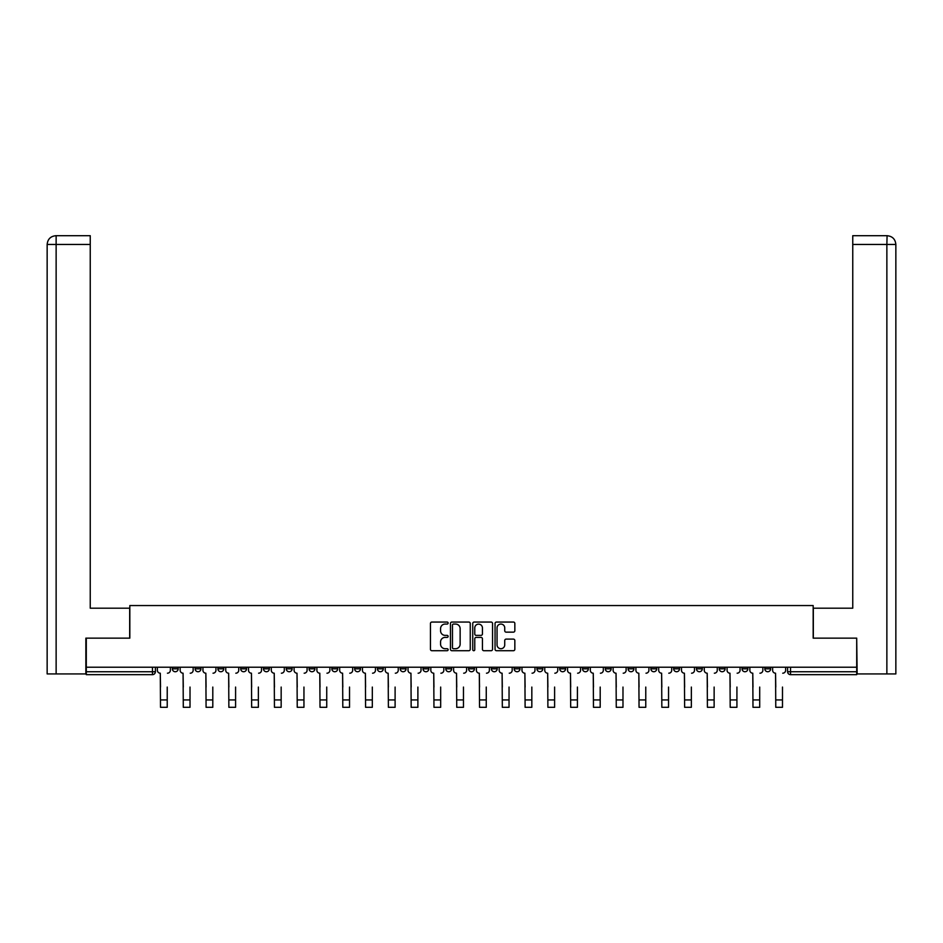 <?xml version="1.0" encoding="UTF-8"?>
<svg xmlns="http://www.w3.org/2000/svg" width="943" height="943" viewBox="0 0 943 943"><rect width="100%" height="100%" fill="white"/><g stroke="black" fill="none" stroke-linecap="round" stroke-linejoin="round"><path stroke-width="1.41" d="M448.125 623.052A1.002 1.002 0 0 0 447.123 622.05L431.894 622.05A1.438 1.438 0 0 0 430.456 623.476L430.456 649.291A1.438 1.438 0 0 0 431.894 650.717L447.123 650.717A1.002 1.002 0 0 0 448.125 649.715A1.002 1.002 0 0 0 447.123 648.713L445.155 648.713A4.585 4.585 0 0 1 440.57 644.128L440.57 641.971A4.585 4.585 0 0 1 445.155 637.385L447.123 637.385A1.002 1.002 0 0 0 448.125 636.384A1.002 1.002 0 0 0 447.123 635.382L445.155 635.382A4.585 4.585 0 0 1 440.57 630.796L440.57 628.639A4.585 4.585 0 0 1 445.155 624.054L447.123 624.054A1.002 1.002 0 0 0 448.125 623.052M764.82 667.208L764.82 668.811L770.667 668.811A2.923 2.923 0 0 1 767.743 671.734A2.923 2.923 0 0 1 764.82 668.811L764.82 667.208M628.097 667.208L628.097 668.811L633.932 668.811A2.923 2.923 0 0 1 631.02 671.734A2.923 2.923 0 0 1 628.097 668.811L628.097 667.208M605.3 667.208L605.3 668.811L611.147 668.811A2.923 2.923 0 0 1 608.223 671.734A2.923 2.923 0 0 1 605.3 668.811L605.3 667.208M582.515 667.208L582.515 668.811L588.361 668.811A2.923 2.923 0 0 1 585.438 671.734A2.923 2.923 0 0 1 582.515 668.811L582.515 667.208M536.944 667.208L536.944 668.811L542.791 668.811A2.923 2.923 0 0 1 539.867 671.734A2.923 2.923 0 0 1 536.944 668.811L536.944 667.208M491.362 668.811L491.362 667.208L491.362 668.811A2.923 2.923 0 0 0 494.285 671.734A2.923 2.923 0 0 1 491.362 668.811L497.209 668.811A2.923 2.923 0 0 1 494.285 671.734A2.923 2.923 0 0 0 497.209 668.811L497.209 667.208L497.209 668.811M468.577 668.811L468.577 667.208L468.577 668.811A2.923 2.923 0 0 0 471.5 671.734A2.923 2.923 0 0 1 468.577 668.811L474.423 668.811A2.923 2.923 0 0 1 471.5 671.734M445.791 668.811L445.791 667.208L445.791 668.811A2.923 2.923 0 0 0 448.715 671.734A2.923 2.923 0 0 1 445.791 668.811L451.638 668.811A2.923 2.923 0 0 1 448.715 671.734A2.923 2.923 0 0 0 451.638 668.811L451.638 667.208L451.638 668.811M423.006 667.208L423.006 668.811L428.841 668.811A2.923 2.923 0 0 1 425.93 671.734A2.923 2.923 0 0 1 423.006 668.811L423.006 667.208M400.209 667.208L400.209 668.811L406.056 668.811A2.923 2.923 0 0 1 403.132 671.734A2.923 2.923 0 0 1 400.209 668.811L400.209 667.208M377.424 667.208L377.424 668.811L383.271 668.811A2.923 2.923 0 0 1 380.347 671.734A2.923 2.923 0 0 1 377.424 668.811L377.424 667.208M354.639 668.811L354.639 667.208L354.639 668.811A2.923 2.923 0 0 0 357.562 671.734A2.923 2.923 0 0 1 354.639 668.811L360.485 668.811A2.923 2.923 0 0 1 357.562 671.734M309.068 668.811L309.068 667.208L309.068 668.811A2.923 2.923 0 0 0 311.98 671.734A2.923 2.923 0 0 1 309.068 668.811L314.903 668.811A2.923 2.923 0 0 1 311.98 671.734A2.923 2.923 0 0 0 314.903 668.811L314.903 667.208L314.903 668.811M286.271 668.811L286.271 667.208L286.271 668.811A2.923 2.923 0 0 0 289.195 671.734A2.923 2.923 0 0 1 286.271 668.811L292.118 668.811A2.923 2.923 0 0 1 289.195 671.734A2.923 2.923 0 0 0 292.118 668.811L292.118 667.208L292.118 668.811M263.486 668.811L263.486 667.208L263.486 668.811A2.923 2.923 0 0 0 266.409 671.734A2.923 2.923 0 0 1 263.486 668.811L269.333 668.811A2.923 2.923 0 0 1 266.409 671.734A2.923 2.923 0 0 0 269.333 668.811L269.333 667.208L269.333 668.811M240.701 668.811L240.701 667.208L240.701 668.811A2.923 2.923 0 0 0 243.624 671.734A2.923 2.923 0 0 1 240.701 668.811L246.547 668.811A2.923 2.923 0 0 1 243.624 671.734M217.916 668.811L217.916 667.208L217.916 668.811A2.923 2.923 0 0 0 220.839 671.734A2.923 2.923 0 0 1 217.916 668.811L223.75 668.811A2.923 2.923 0 0 1 220.839 671.734A2.923 2.923 0 0 0 223.75 668.811L223.75 667.208L223.75 668.811M195.13 668.811L195.13 667.208L195.13 668.811A2.923 2.923 0 0 0 198.042 671.734A2.923 2.923 0 0 1 195.13 668.811L200.965 668.811A2.923 2.923 0 0 1 198.042 671.734A2.923 2.923 0 0 0 200.965 668.811L200.965 667.208L200.965 668.811M513.405 632.152A1.438 1.438 0 0 0 514.843 630.714L514.843 623.476A1.438 1.438 0 0 0 513.405 622.05L496.489 622.05A1.438 1.438 0 0 0 495.051 623.476L495.051 649.291A1.438 1.438 0 0 0 496.489 650.717L513.405 650.717A1.438 1.438 0 0 0 514.843 649.291L514.843 640.545A1.438 1.438 0 0 0 513.405 639.106L506.167 639.106A1.438 1.438 0 0 0 504.729 640.545L504.729 644.882A3.831 3.831 0 0 1 500.898 648.713A3.831 3.831 0 0 1 497.055 644.882L497.055 627.885A3.831 3.831 0 0 1 500.898 624.054A3.831 3.831 0 0 1 504.729 627.885L504.729 630.714A1.438 1.438 0 0 0 506.167 632.152L513.405 632.152M56.132 673.927L47.15 673.927L47.15 244.461C47.68 239.133 50.592 236.221 55.908 235.703L90.245 235.703L90.245 244.461L56.132 244.461L56.132 673.927L85.86 673.927L85.86 638.14L129.828 638.14L129.828 605.559L813.172 605.559L813.172 638.14L856.704 638.14L856.704 667.208L86.296 667.208L86.296 671.734L155.395 671.734L155.395 667.208M86.296 638.14L86.296 667.208M470.251 623.476A1.438 1.438 0 0 0 468.812 622.05L451.897 622.05A1.438 1.438 0 0 0 450.459 623.476L450.459 649.291A1.438 1.438 0 0 0 451.897 650.717L468.812 650.717A1.438 1.438 0 0 0 470.251 649.291L470.251 623.476M474.188 622.05L491.103 622.05A1.438 1.438 0 0 1 492.541 623.476L492.541 649.291A1.438 1.438 0 0 1 491.103 650.717L483.865 650.717A1.438 1.438 0 0 1 482.439 649.291L482.439 638.824A1.438 1.438 0 0 0 481.001 637.385L476.191 637.385A1.438 1.438 0 0 0 474.765 638.824L474.765 649.715A1.002 1.002 0 0 1 473.763 650.717A1.002 1.002 0 0 1 472.749 649.715L472.749 623.476A1.438 1.438 0 0 1 474.188 622.05M787.605 667.208L787.605 671.734L856.704 671.734L856.704 674.658L790.529 674.658A2.923 2.923 0 0 1 787.605 671.734L787.605 667.208M856.704 667.208L856.704 671.734M155.395 671.734A2.923 2.923 0 0 1 152.471 674.658L86.296 674.658L86.296 671.734M770.667 667.208L770.667 668.811L770.667 667.208M747.87 667.208L747.87 668.811A2.923 2.923 0 0 1 744.958 671.734A2.923 2.923 0 0 1 742.035 668.811L747.87 668.811M742.035 667.208L742.035 668.811M725.084 667.208L725.084 668.811A2.923 2.923 0 0 1 722.161 671.734A2.923 2.923 0 0 1 719.25 668.811L725.084 668.811M719.25 667.208L719.25 668.811M702.299 667.208L702.299 668.811A2.923 2.923 0 0 1 699.376 671.734A2.923 2.923 0 0 1 696.453 668.811L702.299 668.811M696.453 667.208L696.453 668.811M679.514 667.208L679.514 668.811A2.923 2.923 0 0 1 676.591 671.734A2.923 2.923 0 0 1 673.667 668.811L679.514 668.811M673.667 667.208L673.667 668.811M656.729 667.208L656.729 668.811A2.923 2.923 0 0 1 653.805 671.734A2.923 2.923 0 0 1 650.882 668.811L656.729 668.811M650.882 667.208L650.882 668.811M633.932 667.208L633.932 668.811A2.923 2.923 0 0 1 631.02 671.734M611.147 667.208L611.147 668.811M588.361 668.811L588.361 667.208L588.361 668.811A2.923 2.923 0 0 1 585.438 671.734M565.576 667.208L565.576 668.811A2.923 2.923 0 0 1 562.653 671.734A2.923 2.923 0 0 1 559.729 668.811A2.923 2.923 0 0 0 562.653 671.734A2.923 2.923 0 0 0 565.576 668.811L559.729 668.811L559.729 667.208M542.791 668.811L542.791 667.208L542.791 668.811A2.923 2.923 0 0 1 539.867 671.734M519.994 667.208L519.994 668.811A2.923 2.923 0 0 1 517.07 671.734A2.923 2.923 0 0 1 514.159 668.811A2.923 2.923 0 0 0 517.07 671.734M514.159 667.208L514.159 668.811L519.994 668.811M474.423 667.208L474.423 668.811L474.423 667.208M428.841 668.811L428.841 667.208L428.841 668.811A2.923 2.923 0 0 1 425.93 671.734M406.056 668.811L406.056 667.208L406.056 668.811A2.923 2.923 0 0 1 403.132 671.734M383.271 668.811L383.271 667.208L383.271 668.811A2.923 2.923 0 0 1 380.347 671.734M360.485 667.208L360.485 668.811L360.485 667.208M337.7 668.811L337.7 667.208L337.7 668.811A2.923 2.923 0 0 1 334.777 671.734A2.923 2.923 0 0 1 331.853 668.811L337.7 668.811A2.923 2.923 0 0 1 334.777 671.734M331.853 667.208L331.853 668.811M246.547 667.208L246.547 668.811L246.547 667.208M178.18 667.208L178.18 668.811A2.923 2.923 0 0 1 175.257 671.734A2.923 2.923 0 0 1 172.333 668.811A2.923 2.923 0 0 0 175.257 671.734A2.923 2.923 0 0 0 178.18 668.811L178.18 667.208M172.333 667.208L172.333 668.811L178.18 668.811M453.465 624.054A1.002 1.002 0 0 0 452.463 625.056L452.463 647.711A1.002 1.002 0 0 0 453.465 648.713L455.552 648.713A4.585 4.585 0 0 0 460.137 644.128L460.137 628.639A4.585 4.585 0 0 0 455.552 624.054L453.465 624.054M482.439 627.955A3.831 3.831 0 0 0 478.596 624.125A3.831 3.831 0 0 0 474.765 627.955L474.765 633.944A1.438 1.438 0 0 0 476.191 635.382L481.001 635.382A1.438 1.438 0 0 0 482.439 633.944L482.439 627.955M157.363 670.273L157.363 667.208L157.363 670.273A2.923 2.923 0 0 0 160.286 673.196L160.51 687.07M160.286 673.196L160.51 707.297L167.229 707.297L167.229 687.07M170.365 670.273L170.365 667.208L170.365 670.273A2.923 2.923 0 0 1 167.441 673.196M167.229 707.297L160.51 707.297M180.148 670.273L180.148 667.208L180.148 670.273A2.923 2.923 0 0 0 183.072 673.196L183.296 687.07M183.072 673.196L183.296 707.297L190.014 707.297L190.014 687.07M193.15 670.273L193.15 667.208L193.15 670.273A2.923 2.923 0 0 1 190.227 673.196M202.945 670.273L202.945 667.208L202.945 670.273A2.923 2.923 0 0 0 205.857 673.196L206.081 687.07M205.857 673.196L206.081 707.297L212.8 707.297L212.8 687.07M215.935 670.273L215.935 667.208L215.935 670.273A2.923 2.923 0 0 1 213.024 673.196M129.686 638.14L129.686 608.188L90.245 608.188L90.245 244.461M56.132 235.703L56.132 244.461L47.15 244.461L47.15 586.275L47.15 244.461C47.669 239.145 50.58 236.221 55.92 235.703M813.314 638.14L813.314 608.188L852.755 608.188L852.755 235.703L887.08 235.703L886.868 244.461L852.755 244.461M895.85 673.927L895.85 586.275L895.85 673.927L857.14 673.927L856.704 638.14M886.868 673.927L886.868 244.461L895.85 244.461L895.85 586.275L895.85 244.461C895.32 239.133 892.408 236.221 887.092 235.703M190.014 707.297L183.296 707.297M212.8 707.297L206.081 707.297M225.731 670.273L225.731 667.208L225.731 670.273A2.923 2.923 0 0 0 228.654 673.196L228.866 687.07M228.654 673.196L228.866 707.297L235.585 707.297L235.585 687.07M238.732 670.273L238.732 667.208L238.732 670.273A2.923 2.923 0 0 1 235.809 673.196M248.516 670.273L248.516 667.208L248.516 670.273A2.923 2.923 0 0 0 251.439 673.196L251.651 687.07M251.439 673.196L251.651 707.297L258.37 707.297L258.37 687.07M261.517 670.273L261.517 667.208L261.517 670.273A2.923 2.923 0 0 1 258.594 673.196M271.301 670.273L271.301 667.208L271.301 670.273A2.923 2.923 0 0 0 274.224 673.196L274.448 687.07M274.224 673.196L274.448 707.297L281.167 707.297L281.167 687.07M284.303 670.273L284.303 667.208L284.303 670.273A2.923 2.923 0 0 1 281.379 673.196M235.585 707.297L228.866 707.297M258.37 707.297L251.651 707.297M281.167 707.297L274.448 707.297M294.086 670.273L294.086 667.208L294.086 670.273A2.923 2.923 0 0 0 297.01 673.196L297.234 687.07M297.01 673.196L297.234 707.297L303.952 707.297L303.952 687.07M307.088 670.273L307.088 667.208L307.088 670.273A2.923 2.923 0 0 1 304.165 673.196M303.952 707.297L297.234 707.297M316.883 670.273L316.883 667.208L316.883 670.273A2.923 2.923 0 0 0 319.795 673.196L320.019 687.07M319.795 673.196L320.019 707.297L326.738 707.297L326.738 687.07M329.885 670.273L329.885 667.208L329.885 670.273A2.923 2.923 0 0 1 326.962 673.196M326.738 707.297L320.019 707.297M339.669 670.273L339.669 667.208L339.669 670.273A2.923 2.923 0 0 0 342.592 673.196L342.804 687.07M342.592 673.196L342.804 707.297L349.523 707.297L349.523 687.07M352.67 670.273L352.67 667.208L352.67 670.273A2.923 2.923 0 0 1 349.747 673.196M349.523 707.297L342.804 707.297M362.454 670.273L362.454 667.208L362.454 670.273A2.923 2.923 0 0 0 365.377 673.196L365.589 687.07M365.377 673.196L365.589 707.297L372.32 707.297L372.32 687.07M375.455 670.273L375.455 667.208L375.455 670.273A2.923 2.923 0 0 1 372.532 673.196M372.32 707.297L365.589 707.297M385.239 670.273L385.239 667.208L385.239 670.273A2.923 2.923 0 0 0 388.162 673.196L388.386 687.07M388.162 673.196L388.386 707.297L395.105 707.297L395.105 687.07M398.241 670.273L398.241 667.208L398.241 670.273A2.923 2.923 0 0 1 395.317 673.196M395.105 707.297L388.386 707.297M408.024 670.273L408.024 667.208L408.024 670.273A2.923 2.923 0 0 0 410.948 673.196L411.172 687.07M410.948 673.196L411.172 707.297L417.89 707.297L417.89 687.07M421.026 670.273L421.026 667.208L421.026 670.273A2.923 2.923 0 0 1 418.114 673.196M417.89 707.297L411.172 707.297M430.821 670.273L430.821 667.208L430.821 670.273A2.923 2.923 0 0 0 433.745 673.196L433.957 687.07M433.745 673.196L433.957 707.297L440.676 707.297L440.676 687.07M443.823 670.273L443.823 667.208L443.823 670.273A2.923 2.923 0 0 1 440.9 673.196M440.676 707.297L433.957 707.297M453.607 670.273L453.607 667.208L453.607 670.273A2.923 2.923 0 0 0 456.53 673.196L456.742 687.07M456.53 673.196L456.742 707.297L463.461 707.297L463.461 687.07M466.608 670.273L466.608 667.208L466.608 670.273A2.923 2.923 0 0 1 463.685 673.196M463.461 707.297L456.742 707.297M476.392 670.273L476.392 667.208L476.392 670.273A2.923 2.923 0 0 0 479.315 673.196L479.539 687.07M479.315 673.196L479.539 707.297L486.258 707.297L486.258 687.07M489.393 670.273L489.393 667.208L489.393 670.273A2.923 2.923 0 0 1 486.47 673.196M486.258 707.297L479.539 707.297M499.177 670.273L499.177 667.208L499.177 670.273A2.923 2.923 0 0 0 502.1 673.196L502.324 687.07M502.1 673.196L502.324 707.297L509.043 707.297L509.043 687.07M512.179 670.273L512.179 667.208L512.179 670.273A2.923 2.923 0 0 1 509.255 673.196M509.043 707.297L502.324 707.297M521.974 670.273L521.974 667.208L521.974 670.273A2.923 2.923 0 0 0 524.886 673.196L525.11 687.07M524.886 673.196L525.11 707.297L531.828 707.297L531.828 687.07M534.976 670.273L534.976 667.208L534.976 670.273A2.923 2.923 0 0 1 532.052 673.196M531.828 707.297L525.11 707.297M544.759 670.273L544.759 667.208L544.759 670.273A2.923 2.923 0 0 0 547.683 673.196L547.895 687.07M547.683 673.196L547.895 707.297L554.614 707.297L554.614 687.07M557.761 670.273L557.761 667.208L557.761 670.273A2.923 2.923 0 0 1 554.838 673.196M554.614 707.297L547.895 707.297M567.545 670.273L567.545 667.208L567.545 670.273A2.923 2.923 0 0 0 570.468 673.196L570.68 687.07M570.468 673.196L570.68 707.297L577.411 707.297L577.411 687.07M580.546 670.273L580.546 667.208L580.546 670.273A2.923 2.923 0 0 1 577.623 673.196M577.411 707.297L570.68 707.297M590.33 670.273L590.33 667.208L590.33 670.273A2.923 2.923 0 0 0 593.253 673.196L593.477 687.07M593.253 673.196L593.477 707.297L600.196 707.297L600.196 687.07M603.331 670.273L603.331 667.208L603.331 670.273A2.923 2.923 0 0 1 600.408 673.196M600.196 707.297L593.477 707.297M613.115 670.273L613.115 667.208L613.115 670.273A2.923 2.923 0 0 0 616.038 673.196L616.262 687.07M616.038 673.196L616.262 707.297L622.981 707.297L622.981 687.07M626.117 670.273L626.117 667.208L626.117 670.273A2.923 2.923 0 0 1 623.205 673.196M622.981 707.297L616.262 707.297M635.912 670.273L635.912 667.208L635.912 670.273A2.923 2.923 0 0 0 638.835 673.196L639.048 687.07M638.835 673.196L639.048 707.297L645.766 707.297L645.766 687.07M648.914 670.273L648.914 667.208L648.914 670.273A2.923 2.923 0 0 1 645.99 673.196M645.766 707.297L639.048 707.297M658.697 670.273L658.697 667.208L658.697 670.273A2.923 2.923 0 0 0 661.621 673.196L661.833 687.07M661.621 673.196L661.833 707.297L668.552 707.297L668.552 687.07M671.699 670.273L671.699 667.208L671.699 670.273A2.923 2.923 0 0 1 668.776 673.196M668.552 707.297L661.833 707.297M681.483 670.273L681.483 667.208L681.483 670.273A2.923 2.923 0 0 0 684.406 673.196L684.63 687.07M684.406 673.196L684.63 707.297L691.349 707.297L691.349 687.07M694.484 670.273L694.484 667.208L694.484 670.273A2.923 2.923 0 0 1 691.561 673.196M691.349 707.297L684.63 707.297M704.268 670.273L704.268 667.208L704.268 670.273A2.923 2.923 0 0 0 707.191 673.196L707.415 687.07M707.191 673.196L707.415 707.297L714.134 707.297L714.134 687.07M717.269 670.273L717.269 667.208L717.269 670.273A2.923 2.923 0 0 1 714.346 673.196M714.134 707.297L707.415 707.297M727.065 670.273L727.065 667.208L727.065 670.273A2.923 2.923 0 0 0 729.976 673.196L730.2 687.07M729.976 673.196L730.2 707.297L736.919 707.297L736.919 687.07M740.055 670.273L740.055 667.208L740.055 670.273A2.923 2.923 0 0 1 737.143 673.196M736.919 707.297L730.2 707.297M749.85 670.273L749.85 667.208L749.85 670.273A2.923 2.923 0 0 0 752.773 673.196L752.985 687.07M752.773 673.196L752.985 707.297L759.704 707.297L759.704 687.07M762.852 670.273L762.852 667.208L762.852 670.273A2.923 2.923 0 0 1 759.928 673.196M759.704 707.297L752.985 707.297M772.635 670.273L772.635 667.208L772.635 670.273A2.923 2.923 0 0 0 775.559 673.196L775.771 687.07M775.559 673.196L775.771 707.297L782.49 707.297L782.49 687.07M785.637 670.273L785.637 667.208L785.637 670.273A2.923 2.923 0 0 1 782.714 673.196M782.49 707.297L775.771 707.297M152.471 667.208L152.471 674.658M790.529 667.208L790.529 674.658M167.229 699.93L160.51 699.93M47.15 244.461L47.15 586.275M190.014 699.93L183.296 699.93M212.8 699.93L206.081 699.93M235.585 699.93L228.866 699.93M258.37 699.93L251.651 699.93M281.167 699.93L274.448 699.93M303.952 699.93L297.234 699.93M326.738 699.93L320.019 699.93M349.523 699.93L342.804 699.93M372.32 699.93L365.589 699.93M395.105 699.93L388.386 699.93M417.89 699.93L411.172 699.93M440.676 699.93L433.957 699.93M463.461 699.93L456.742 699.93M486.258 699.93L479.539 699.93M509.043 699.93L502.324 699.93M531.828 699.93L525.11 699.93M554.614 699.93L547.895 699.93M577.411 699.93L570.68 699.93M600.196 699.93L593.477 699.93M622.981 699.93L616.262 699.93M645.766 699.93L639.048 699.93M668.552 699.93L661.833 699.93M691.349 699.93L684.63 699.93M714.134 699.93L707.415 699.93M736.919 699.93L730.2 699.93M759.704 699.93L752.985 699.93M782.49 699.93L775.771 699.93"/></g></svg>
